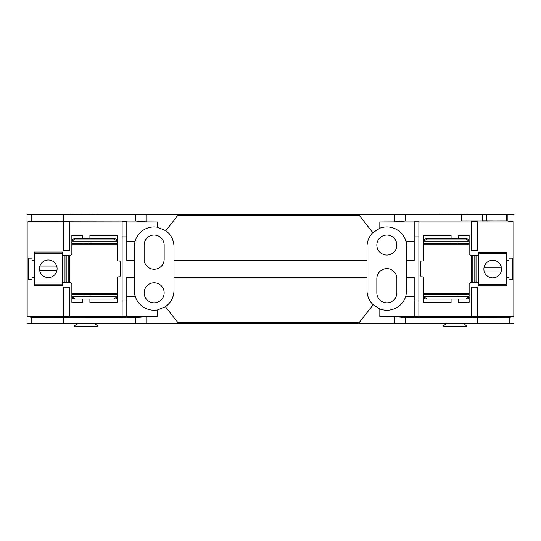<?xml version="1.0" encoding="UTF-8"?>
<svg xmlns="http://www.w3.org/2000/svg" width="541" height="541" viewBox="0 0 541 541"><rect width="100%" height="100%" fill="white"/><g stroke="black" fill="none" stroke-linecap="round" stroke-linejoin="round"><path stroke-width="0.81" d="M71.858 295.731L72.244 296.806L116.917 296.806L117.296 295.731L116.917 297.935A2.84 2.353 -0 0 1 114.455 299.112L74.699 299.112A2.84 2.353 0 0 1 72.244 297.935L71.858 296.921L71.858 283.714L70.357 282.206L68.815 282.206L68.815 255.677L62.492 255.677L62.343 260.289M69.316 282.206L69.316 255.677L70.357 255.677L71.858 254.169L71.858 243.578L117.296 243.578L117.296 260.147A0.852 0.852 0 0 0 118.148 260.999L119.284 260.999A0.852 0.852 0 0 1 120.136 261.844L120.136 276.038A0.852 0.852 0 0 1 119.284 276.891L118.148 276.891A0.852 0.852 0 0 0 117.296 277.743L117.296 295.731M69.316 255.677L68.815 255.677M62.343 277.601L62.492 282.206L68.815 282.206M71.906 297.232L71.858 302.284L82.814 302.284L82.814 299.112M71.858 297.232L71.858 296.779M71.858 295.055L71.858 296.319M89.907 294.723L89.055 293.871L83.666 293.871L82.814 294.723M117.296 295.055L117.296 296.921M117.296 296.779L117.255 297.232M89.907 299.112L89.907 302.284L117.296 302.284L117.296 297.232M117.255 240.65L117.296 235.599L89.907 235.599L89.907 238.77M117.296 240.65L117.296 241.103M117.296 242.835L116.917 239.947A2.84 2.353 180 0 0 114.455 238.77L114.455 239.9L74.699 239.9A2.84 2.353 0 0 0 72.244 241.076L71.858 243.578M117.296 243.578L117.296 240.961M82.814 243.159L83.666 244.011L89.055 244.011L89.907 243.159M71.858 242.415L71.858 242.835M71.858 242.152L71.858 241.563M71.858 241.103L71.906 240.65M82.814 238.77L82.814 235.599L71.858 235.599L71.858 240.65M34.232 260.289L32.047 260.289L32.047 258.131L28.47 258.131L28.47 279.751L32.047 279.751L32.047 277.601L34.232 277.601M117.296 242.152L116.917 241.076A2.84 2.353 180 0 0 114.455 239.9M114.455 238.77L74.699 238.77A2.84 2.353 180 0 0 72.244 239.947L71.858 240.961M116.917 296.806A2.84 2.353 180 0 1 114.455 297.983L74.699 297.983A2.84 2.353 0 0 1 72.244 296.806M34.232 285.553L62.343 285.553L62.343 284.106L34.232 284.106L34.232 285.553M34.232 253.479L62.343 253.479L62.343 252.032L34.232 252.032L34.232 284.106M62.343 253.479L62.343 284.106M48.291 277.601A8.812 8.812 0 0 1 39.676 266.95A8.812 8.812 0 0 1 56.906 266.95A8.812 8.812 0 0 1 48.291 277.601M39.676 270.635L56.906 270.635M39.676 266.95L56.906 266.95M469.142 242.152L468.756 241.076L424.083 241.076L423.704 242.152L424.083 239.947A2.84 2.353 180 0 1 426.545 238.77L466.301 238.77A2.84 2.353 180 0 1 468.756 239.947L469.142 240.961L469.142 254.169L470.643 255.677L472.185 255.677L472.185 282.206L478.508 282.206L478.657 277.601M471.684 255.677L471.684 282.206L470.643 282.206L469.142 283.714L469.142 294.304L423.704 294.304L423.704 277.743A0.852 0.852 0 0 0 422.852 276.891L421.716 276.891A0.852 0.852 0 0 1 420.864 276.038L420.864 261.844A0.852 0.852 0 0 1 421.716 260.999L422.852 260.999A0.852 0.852 0 0 0 423.704 260.147L423.704 242.152M471.684 282.206L472.185 282.206M478.657 260.289L478.508 255.677L472.185 255.677M469.094 240.65L469.142 235.599L458.186 235.599L458.186 238.77M469.142 240.65L469.142 241.103M469.142 242.835L469.142 241.563M451.093 243.159L451.945 244.011L457.334 244.011L458.186 243.159M423.704 242.835L423.704 240.961M423.704 241.103L423.745 240.65M451.093 238.77L451.093 235.599L423.704 235.599L423.704 240.65M423.745 297.232L423.704 302.284L451.093 302.284L451.093 299.112M423.704 297.232L423.704 296.779M423.704 295.055L424.083 297.935A2.84 2.353 0 0 0 426.545 299.112L426.545 297.983L466.301 297.983A2.84 2.353 180 0 0 468.756 296.806L469.142 294.304M423.704 294.304L423.704 296.921M458.186 294.723L457.334 293.871L451.945 293.871L451.093 294.723M469.142 295.467L469.142 295.055M469.142 295.731L468.756 297.935A2.84 2.353 0 0 1 466.301 299.112L426.545 299.112M469.142 296.779L469.094 297.232M458.186 299.112L458.186 302.284L469.142 302.284L469.142 297.232M506.768 277.601L508.953 277.601L508.953 279.751L512.53 279.751L512.53 258.131L508.953 258.131L508.953 260.289L506.768 260.289M423.704 295.731L424.083 296.806A2.84 2.353 0 0 0 426.545 297.983M424.083 241.076A2.84 2.353 -0 0 1 426.545 239.9L466.301 239.9A2.84 2.353 180 0 1 468.756 241.076M506.768 252.329L478.657 252.329L478.657 253.776L506.768 253.776L506.768 252.329M506.768 284.404L478.657 284.404L478.657 285.851L506.768 285.851L506.768 253.776M478.657 284.404L478.657 253.776M492.709 260.282A8.812 8.812 0 0 1 501.324 270.94A8.812 8.812 0 0 1 484.094 270.94A8.812 8.812 0 0 1 492.709 260.282M501.324 267.247L484.094 267.247M501.324 270.94L484.094 270.94M95.541 323.22L95.27 323.971L97.63 325.959L97.36 326.71L74.712 326.71L74.442 325.959L76.802 323.971L76.531 323.22M464.469 323.22L464.198 323.971L466.558 325.959L466.288 326.71L443.64 326.71L443.37 325.959L445.73 323.971L445.459 323.22M482.592 220.775L500.33 220.89L482.592 221.005M386.856 235.044A10.015 10.015 0 0 0 376.84 245.059A10.015 10.015 0 0 0 386.856 255.075A10.015 10.015 0 0 0 396.871 245.059A10.015 10.015 0 0 0 386.856 235.044M386.856 302.838A10.015 10.015 0 0 0 396.871 292.823L396.871 278.635A10.015 10.015 0 0 0 386.856 268.62A10.015 10.015 0 0 0 376.84 278.635L376.84 292.823A10.015 10.015 0 0 0 386.856 302.838M154.144 282.808A10.015 10.015 0 0 0 144.129 292.823A10.015 10.015 0 0 0 154.144 302.838A10.015 10.015 0 0 0 164.16 292.823A10.015 10.015 0 0 0 154.144 282.808M154.144 269.262A10.015 10.015 0 0 0 164.16 259.247L164.16 245.059A10.015 10.015 0 0 0 154.144 235.044A10.015 10.015 0 0 0 144.129 245.059L144.129 259.247A10.015 10.015 0 0 0 154.144 269.262M174.019 246.804L174.019 260.431L366.981 260.431L366.981 246.804C367.068 241.327 369.03 236.62 372.864 232.698L359.21 215.318L177.84 215.318L165.83 230.737C171.112 234.794 173.837 240.15 174.019 246.804A19.868 19.868 0 0 0 165.83 230.737L157.397 227.2A19.868 19.868 0 0 0 134.98 241.563L134.276 246.804L134.276 260.431L126.804 260.431L126.804 221.837L122.124 221.837L122.124 236.877L126.804 236.877M414.196 241.563L406.02 241.563L406.724 246.804A19.868 19.868 0 0 0 379.823 228.221L379.823 221.972L394.477 221.898L405.243 221.005L405.243 214.662L27.05 214.662L27.05 323.22L31.797 323.22L31.797 317.391L27.165 316.62L27.165 221.972L31.797 221.201L135.757 221.005L146.767 221.918L157.397 221.972L157.397 227.2M477.297 221.972L513.835 221.972L506.647 220.843L462.048 220.884L462.048 214.662L405.243 214.662M462.048 214.662L513.95 214.662L513.95 323.22L31.797 323.22M461.284 214.662L461.284 221.005L405.243 221.005M418.876 221.972L471.569 221.972M418.876 316.62L471.569 316.62M477.297 316.62L513.835 316.62L509.203 317.391L477.297 317.587L405.243 317.587L394.477 316.695L379.823 316.62L379.823 308.952A19.868 19.868 0 0 0 405.811 296.319L406.724 290.368L406.724 277.459L414.196 277.459L414.196 316.762L418.876 316.762L418.876 301.012L414.196 301.012M513.835 221.972L513.835 316.62M462.048 220.884L461.284 221.005M379.823 221.972L414.196 221.972M418.876 301.012L418.876 221.837L414.196 221.837L414.196 260.431L406.724 260.431L406.724 277.459M477.297 221.201L471.569 221.201L471.569 250.706L477.297 250.706L477.297 221.201M486.846 221.005L500.33 220.89L486.846 221.005M63.703 221.201L69.431 221.201L69.431 250.706L63.703 250.706L63.703 221.201M69.431 221.972L122.124 221.972M126.804 221.972L157.397 221.972M27.165 221.972L63.703 221.972M27.165 316.62L63.703 316.62M69.431 316.62L122.124 316.62M174.019 260.431L174.019 290.368C173.823 297.198 170.976 302.642 165.478 306.693A19.868 19.868 0 0 0 174.019 290.368M177.84 323.22L177.84 322.564L165.478 306.693L157.397 309.973L157.397 316.62L146.767 316.674L135.757 317.587L31.797 317.391M177.84 322.564L359.21 322.564L373.175 304.786C369.145 300.823 367.082 296.015 366.981 290.368L366.981 260.431M174.019 277.459L366.981 277.459M157.397 309.973A19.868 19.868 0 0 1 135.189 296.319L134.276 290.368A19.868 19.868 0 0 0 135.189 296.319L126.804 296.319M134.276 290.368L134.276 260.431M126.804 301.012L126.804 316.762L122.124 316.762L122.124 301.012L126.804 301.012L126.804 277.459L134.276 277.459M414.196 296.319L405.811 296.319M126.804 241.563L134.98 241.563M406.724 246.804L406.724 260.431M122.124 301.012L122.124 236.877M418.876 236.877L414.196 236.877M379.823 316.62L414.196 316.62M126.804 316.62L157.397 316.62M366.981 290.368A19.868 19.868 0 0 0 373.175 304.786L379.823 308.952M359.21 323.22L359.21 322.564M394.477 323.22L394.477 316.695M146.767 323.22L146.767 316.674M509.203 323.22L509.203 317.391M477.297 323.22L477.297 317.587M405.243 323.22L405.243 317.587M135.757 323.22L135.757 317.587M63.703 323.22L63.703 317.587M394.477 221.898L394.477 214.662M379.823 228.221L372.864 232.698M359.21 215.318L359.21 214.662M177.84 215.318L177.84 214.662M146.767 221.918L146.767 214.662M135.757 221.005L135.757 214.662M63.703 221.005L63.703 214.662M31.797 221.201L31.797 214.662M63.703 316.681L69.431 316.681L69.431 287.176L63.703 287.176L63.703 316.681M477.297 316.681L471.569 316.681L471.569 287.176L477.297 287.176L477.297 316.681M437.683 214.662L443.972 214.29L472.246 214.662M68.754 214.662L75.043 214.29L103.317 214.662M117.296 293.777L71.858 293.777M71.858 244.113L117.296 244.113M66.888 282.206L66.888 255.677M64.981 255.677L64.981 282.206M116.917 241.076L72.244 241.076M114.455 299.112L114.455 297.983M74.699 299.112L74.699 297.983M74.699 238.77L74.699 239.9M423.704 244.113L469.142 244.113M469.142 293.777L423.704 293.777M474.112 255.677L474.112 282.206M476.019 282.206L476.019 255.677M424.083 296.806L468.756 296.806M426.545 238.77L426.545 239.9M466.301 238.77L466.301 239.9M466.301 299.112L466.301 297.983M507.215 220.87L507.215 214.662M482.592 220.714L482.592 214.662M486.846 220.714L486.846 214.662M506.647 220.843L506.647 214.662M441.145 214.662L441.145 214.317M443.972 214.662L443.972 214.29M465.957 214.662L465.957 214.29M468.783 214.662L468.783 214.317M72.217 214.662L72.217 214.317M75.043 214.662L75.043 214.29M97.028 214.662L97.028 214.29M99.855 214.662L99.855 214.317M71.858 294.304L117.296 294.304M469.142 243.578L423.704 243.578"/></g></svg>
